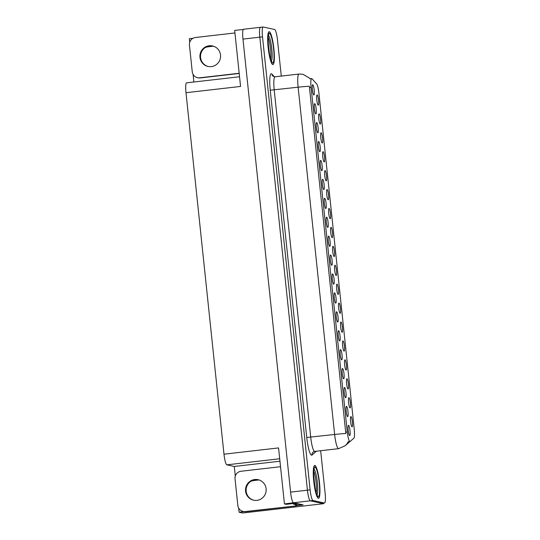 <?xml version="1.0" encoding="UTF-8"?>
<svg xmlns="http://www.w3.org/2000/svg" width="540" height="540" viewBox="0 0 540 540"><rect width="100%" height="100%" fill="white"/><g stroke="black" fill="none" stroke-linecap="round" stroke-linejoin="round"><path stroke-width="0.81" d="M326.174 180.866A5.157 0.871 83.4 0 0 326.531 175.939A5.157 0.871 83.4 0 0 325.094 170.62A5.157 0.871 83.4 0 0 324.959 170.654A5.157 0.871 83.4 0 0 324.769 175.838A5.157 0.871 83.4 0 0 326.133 180.853A5.157 0.871 83.4 0 0 326.174 180.866M352.026 426.836A5.157 0.871 83.4 0 0 352.384 421.909A5.157 0.871 83.4 0 0 350.953 416.59A5.157 0.871 83.4 0 0 350.811 416.63A5.157 0.871 83.4 0 0 350.622 421.814A5.157 0.871 83.4 0 0 351.986 426.823A5.157 0.871 83.4 0 0 352.026 426.836M345.647 397.717A5.157 0.871 83.4 0 0 346.005 392.789A5.157 0.871 83.4 0 0 344.574 387.47A5.157 0.871 83.4 0 0 344.439 387.504A5.157 0.871 83.4 0 0 344.25 392.688A5.157 0.871 83.4 0 0 345.607 397.703A5.157 0.871 83.4 0 0 345.647 397.717M328.165 199.787A5.157 0.871 83.4 0 0 328.523 194.859A5.157 0.871 83.4 0 0 327.085 189.54A5.157 0.871 83.4 0 0 326.95 189.574A5.157 0.871 83.4 0 0 326.761 194.765A5.157 0.871 83.4 0 0 328.124 199.773A5.157 0.871 83.4 0 0 328.165 199.787M339.687 340.949A5.157 0.871 83.4 0 0 340.045 336.022A5.157 0.871 83.4 0 0 338.607 330.703A5.157 0.871 83.4 0 0 338.472 330.743A5.157 0.871 83.4 0 0 338.283 335.927A5.157 0.871 83.4 0 0 339.647 340.936A5.157 0.871 83.4 0 0 339.687 340.949M340.092 313.315A5.157 0.871 83.4 0 0 340.45 308.387A5.157 0.871 83.4 0 0 339.019 303.068A5.157 0.871 83.4 0 0 338.884 303.102A5.157 0.871 83.4 0 0 338.695 308.286A5.157 0.871 83.4 0 0 340.051 313.301A5.157 0.871 83.4 0 0 340.092 313.315M327.753 227.428A5.157 0.871 83.4 0 0 328.111 222.5A5.157 0.871 83.4 0 0 326.673 217.181A5.157 0.871 83.4 0 0 326.538 217.215A5.157 0.871 83.4 0 0 326.349 222.399A5.157 0.871 83.4 0 0 327.713 227.414A5.157 0.871 83.4 0 0 327.753 227.428M346.059 370.076A5.157 0.871 83.4 0 0 346.417 365.148A5.157 0.871 83.4 0 0 344.986 359.829A5.157 0.871 83.4 0 0 344.851 359.863A5.157 0.871 83.4 0 0 344.662 365.054A5.157 0.871 83.4 0 0 346.019 370.062A5.157 0.871 83.4 0 0 346.059 370.076M333.72 284.189A5.157 0.871 83.4 0 0 334.078 279.261A5.157 0.871 83.4 0 0 332.64 273.942A5.157 0.871 83.4 0 0 332.505 273.976A5.157 0.871 83.4 0 0 332.316 279.166A5.157 0.871 83.4 0 0 333.68 284.175A5.157 0.871 83.4 0 0 333.72 284.189M342.083 332.235A5.157 0.871 83.4 0 0 342.441 327.308A5.157 0.871 83.4 0 0 341.003 321.988A5.157 0.871 83.4 0 0 340.868 322.022A5.157 0.871 83.4 0 0 340.679 327.206A5.157 0.871 83.4 0 0 342.043 332.222A5.157 0.871 83.4 0 0 342.083 332.235M329.738 246.348A5.157 0.871 83.4 0 0 330.095 241.421A5.157 0.871 83.4 0 0 328.664 236.101A5.157 0.871 83.4 0 0 328.529 236.135A5.157 0.871 83.4 0 0 328.34 241.319A5.157 0.871 83.4 0 0 329.697 246.335A5.157 0.871 83.4 0 0 329.738 246.348M348.05 388.996A5.157 0.871 83.4 0 0 348.408 384.068A5.157 0.871 83.4 0 0 346.97 378.749A5.157 0.871 83.4 0 0 346.835 378.783A5.157 0.871 83.4 0 0 346.646 383.974A5.157 0.871 83.4 0 0 348.01 388.982A5.157 0.871 83.4 0 0 348.05 388.996M335.704 303.109A5.157 0.871 83.4 0 0 336.062 298.181A5.157 0.871 83.4 0 0 334.631 292.862A5.157 0.871 83.4 0 0 334.496 292.896A5.157 0.871 83.4 0 0 334.307 298.087A5.157 0.871 83.4 0 0 335.664 303.095A5.157 0.871 83.4 0 0 335.704 303.109M320.207 124.099A5.157 0.871 83.4 0 0 320.564 119.171A5.157 0.871 83.4 0 0 319.133 113.852A5.157 0.871 83.4 0 0 318.992 113.886A5.157 0.871 83.4 0 0 318.803 119.077A5.157 0.871 83.4 0 0 320.166 124.085A5.157 0.871 83.4 0 0 320.207 124.099M330.149 218.707A5.157 0.871 83.4 0 0 330.507 213.779A5.157 0.871 83.4 0 0 329.076 208.46A5.157 0.871 83.4 0 0 328.941 208.494A5.157 0.871 83.4 0 0 328.752 213.685A5.157 0.871 83.4 0 0 330.109 218.693A5.157 0.871 83.4 0 0 330.149 218.707M315.819 113.9A5.157 0.871 83.4 0 0 316.177 108.972A5.157 0.871 83.4 0 0 314.746 103.653A5.157 0.871 83.4 0 0 314.604 103.687A5.157 0.871 83.4 0 0 314.415 108.878A5.157 0.871 83.4 0 0 315.779 113.886A5.157 0.871 83.4 0 0 315.819 113.9M336.116 275.468A5.157 0.871 83.4 0 0 336.474 270.54A5.157 0.871 83.4 0 0 335.043 265.221A5.157 0.871 83.4 0 0 334.901 265.262A5.157 0.871 83.4 0 0 334.712 270.446A5.157 0.871 83.4 0 0 336.076 275.454A5.157 0.871 83.4 0 0 336.116 275.468M319.795 151.74A5.157 0.871 83.4 0 0 320.153 146.812A5.157 0.871 83.4 0 0 318.722 141.494A5.157 0.871 83.4 0 0 318.587 141.527A5.157 0.871 83.4 0 0 318.398 146.718A5.157 0.871 83.4 0 0 319.754 151.727A5.157 0.871 83.4 0 0 319.795 151.74M325.762 208.501A5.157 0.871 83.4 0 0 326.12 203.58A5.157 0.871 83.4 0 0 324.689 198.261A5.157 0.871 83.4 0 0 324.554 198.295A5.157 0.871 83.4 0 0 324.365 203.479A5.157 0.871 83.4 0 0 325.721 208.487A5.157 0.871 83.4 0 0 325.762 208.501M338.108 294.388A5.157 0.871 83.4 0 0 338.465 289.467A5.157 0.871 83.4 0 0 337.028 284.148A5.157 0.871 83.4 0 0 336.893 284.182A5.157 0.871 83.4 0 0 336.704 289.366A5.157 0.871 83.4 0 0 338.067 294.374A5.157 0.871 83.4 0 0 338.108 294.388M321.786 170.66A5.157 0.871 83.4 0 0 322.144 165.733A5.157 0.871 83.4 0 0 320.706 160.414A5.157 0.871 83.4 0 0 320.571 160.447A5.157 0.871 83.4 0 0 320.382 165.638A5.157 0.871 83.4 0 0 321.746 170.647A5.157 0.871 83.4 0 0 321.786 170.66M344.075 351.155A5.157 0.871 83.4 0 0 344.432 346.228A5.157 0.871 83.4 0 0 342.995 340.909A5.157 0.871 83.4 0 0 342.86 340.943A5.157 0.871 83.4 0 0 342.671 346.133A5.157 0.871 83.4 0 0 344.034 351.142A5.157 0.871 83.4 0 0 344.075 351.155M331.729 265.268A5.157 0.871 83.4 0 0 332.087 260.341A5.157 0.871 83.4 0 0 330.656 255.022A5.157 0.871 83.4 0 0 330.514 255.056A5.157 0.871 83.4 0 0 330.325 260.246A5.157 0.871 83.4 0 0 331.688 265.255A5.157 0.871 83.4 0 0 331.729 265.268M332.141 237.627A5.157 0.871 83.4 0 0 332.498 232.7A5.157 0.871 83.4 0 0 331.06 227.381A5.157 0.871 83.4 0 0 330.925 227.414A5.157 0.871 83.4 0 0 330.737 232.605A5.157 0.871 83.4 0 0 332.1 237.614A5.157 0.871 83.4 0 0 332.141 237.627M347.639 416.637A5.157 0.871 83.4 0 0 347.996 411.71A5.157 0.871 83.4 0 0 346.565 406.39A5.157 0.871 83.4 0 0 346.424 406.424A5.157 0.871 83.4 0 0 346.235 411.615A5.157 0.871 83.4 0 0 347.598 416.624A5.157 0.871 83.4 0 0 347.639 416.637M323.777 189.581A5.157 0.871 83.4 0 0 324.135 184.653A5.157 0.871 83.4 0 0 322.697 179.334A5.157 0.871 83.4 0 0 322.562 179.375A5.157 0.871 83.4 0 0 322.373 184.559A5.157 0.871 83.4 0 0 323.737 189.567A5.157 0.871 83.4 0 0 323.777 189.581M318.222 105.178A5.157 0.871 83.4 0 0 318.58 100.251A5.157 0.871 83.4 0 0 317.142 94.932A5.157 0.871 83.4 0 0 317.007 94.966A5.157 0.871 83.4 0 0 316.818 100.157A5.157 0.871 83.4 0 0 318.175 105.165A5.157 0.871 83.4 0 0 318.222 105.178M324.182 161.946A5.157 0.871 83.4 0 0 324.54 157.019A5.157 0.871 83.4 0 0 323.109 151.7A5.157 0.871 83.4 0 0 322.974 151.733A5.157 0.871 83.4 0 0 322.785 156.917A5.157 0.871 83.4 0 0 324.142 161.933A5.157 0.871 83.4 0 0 324.182 161.946M313.834 94.979A5.157 0.871 83.4 0 0 314.192 90.052A5.157 0.871 83.4 0 0 312.755 84.733A5.157 0.871 83.4 0 0 312.62 84.767A5.157 0.871 83.4 0 0 312.431 89.951A5.157 0.871 83.4 0 0 313.787 94.966A5.157 0.871 83.4 0 0 313.834 94.979M349.63 435.557A5.157 0.871 83.4 0 0 349.988 430.63A5.157 0.871 83.4 0 0 348.55 425.311A5.157 0.871 83.4 0 0 348.415 425.345A5.157 0.871 83.4 0 0 348.226 430.535A5.157 0.871 83.4 0 0 349.589 435.544A5.157 0.871 83.4 0 0 349.63 435.557M334.132 256.547A5.157 0.871 83.4 0 0 334.483 251.62A5.157 0.871 83.4 0 0 333.052 246.301A5.157 0.871 83.4 0 0 332.917 246.335A5.157 0.871 83.4 0 0 332.728 251.525A5.157 0.871 83.4 0 0 334.085 256.534A5.157 0.871 83.4 0 0 334.132 256.547M317.81 132.82A5.157 0.871 83.4 0 0 318.168 127.892A5.157 0.871 83.4 0 0 316.73 122.573A5.157 0.871 83.4 0 0 316.595 122.607A5.157 0.871 83.4 0 0 316.406 127.798A5.157 0.871 83.4 0 0 317.77 132.806A5.157 0.871 83.4 0 0 317.81 132.82M350.035 407.916A5.157 0.871 83.4 0 0 350.393 402.988A5.157 0.871 83.4 0 0 348.962 397.67A5.157 0.871 83.4 0 0 348.827 397.703A5.157 0.871 83.4 0 0 348.638 402.894A5.157 0.871 83.4 0 0 349.994 407.902A5.157 0.871 83.4 0 0 350.035 407.916M337.696 322.029A5.157 0.871 83.4 0 0 338.054 317.101A5.157 0.871 83.4 0 0 336.616 311.783A5.157 0.871 83.4 0 0 336.481 311.816A5.157 0.871 83.4 0 0 336.292 317.007A5.157 0.871 83.4 0 0 337.655 322.016A5.157 0.871 83.4 0 0 337.696 322.029M322.198 143.019A5.157 0.871 83.4 0 0 322.556 138.098A5.157 0.871 83.4 0 0 321.118 132.779A5.157 0.871 83.4 0 0 320.983 132.813A5.157 0.871 83.4 0 0 320.794 137.997A5.157 0.871 83.4 0 0 322.157 143.006A5.157 0.871 83.4 0 0 322.198 143.019M343.663 378.796A5.157 0.871 83.4 0 0 344.021 373.869A5.157 0.871 83.4 0 0 342.583 368.55A5.157 0.871 83.4 0 0 342.448 368.584A5.157 0.871 83.4 0 0 342.259 373.768A5.157 0.871 83.4 0 0 343.622 378.783A5.157 0.871 83.4 0 0 343.663 378.796M341.672 359.87A5.157 0.871 83.4 0 0 342.029 354.949A5.157 0.871 83.4 0 0 340.598 349.63A5.157 0.871 83.4 0 0 340.457 349.663A5.157 0.871 83.4 0 0 340.268 354.848A5.157 0.871 83.4 0 0 341.631 359.856A5.157 0.871 83.4 0 0 341.672 359.87M349.873 441.551A9.288 1.566 83.4 0 0 349.961 441.558A9.288 1.566 83.4 0 0 350.136 441.47L353.876 438.17A9.288 1.566 83.4 0 0 354.254 429.381L318.931 93.272A9.288 1.566 83.4 0 0 316.643 83.896L312.019 78.766A9.288 1.566 83.4 0 0 311.627 78.563A9.288 1.566 83.4 0 0 311.081 87.433L347.288 431.973A9.288 1.566 83.4 0 0 349.873 441.551L349.38 442.037A12.042 11.786 -131.4 0 0 349.886 441.565M250.601 481.464A11.009 10.834 102.3 0 1 253.908 480.526L259.004 479.945M243.689 29.248A10.321 1.742 83.4 0 0 243.587 29.248L260.428 27.311A10.321 1.742 83.4 0 1 260.53 27.317A10.321 1.742 83.4 0 0 260.428 27.311A10.321 1.742 83.4 0 0 259.814 37.172L307.429 490.185A10.321 1.742 83.4 0 0 310.298 500.823L323.5 503.705L323.44 503.132M235.298 476.084L234.293 466.459L226.861 464.832A10.321 1.742 -96.6 0 1 223.985 454.194L278.559 447.923L284.445 503.935L286.274 504.333L295.704 503.246L303.102 504.866L296.257 505.649M223.985 454.194L185.996 92.711L240.563 86.441L234.677 30.429L243.304 29.437M243.587 29.248A10.321 1.742 83.4 0 0 242.973 39.103L290.588 492.122A10.321 1.742 83.4 0 0 293.456 502.76L284.445 503.935M323.5 503.705L242.663 513L239.099 512.224L244.107 511.643M189.716 42.329L189.331 38.718L192.969 38.3M205.011 47.709A11.009 10.834 102.3 0 1 208.319 46.778L213.415 46.19M185.996 92.711A10.321 1.742 -96.6 0 1 186.611 82.85L239.544 76.768M234.293 466.459L279.95 461.207M193.88 82.013L193.084 74.385M239.099 512.224L238.673 508.14M318.33 498.278A16.511 2.781 83.4 0 0 318.492 498.285A16.511 2.781 83.4 0 0 319.424 482.038A16.511 2.781 83.4 0 0 314.888 465.487A16.511 2.781 83.4 0 0 314.726 465.48A16.511 2.781 83.4 0 0 313.794 481.727A16.511 2.781 83.4 0 0 318.33 498.278M272.74 64.523A16.511 2.781 83.4 0 0 272.903 64.53A16.511 2.781 83.4 0 0 273.834 48.283A16.511 2.781 83.4 0 0 269.298 31.739A16.511 2.781 83.4 0 0 269.136 31.725A16.511 2.781 83.4 0 0 268.204 47.979A16.511 2.781 83.4 0 0 272.74 64.523M345.83 433.532L309.332 86.258A12.042 0.682 174 0 0 298.127 87.203A13.757 2.315 -96.6 0 1 298.944 74.054L275.029 76.802A13.757 2.315 83.4 0 0 274.212 89.951L310.716 437.225A13.757 2.315 83.4 0 0 314.537 451.406A13.757 2.315 83.4 0 0 314.672 451.413L313.112 452.101A3.442 3.368 48.6 0 0 312.019 455.065A17.199 2.896 -96.6 0 1 306.747 437.481L270.25 90.207L298.127 87.203L334.631 434.477A12.042 0.682 -6 0 1 345.83 433.532M281.286 76.086L277.506 40.136A10.321 1.742 83.4 0 0 274.637 29.498L263.223 27.007A10.321 1.742 83.4 0 0 263.122 27L260.428 27.311A10.321 1.742 83.4 0 0 259.814 37.172L307.429 490.185A10.321 1.742 83.4 0 0 310.298 500.823L321.712 503.314A10.321 1.742 83.4 0 0 321.813 503.321L324.506 503.01A10.321 1.742 83.4 0 0 325.121 493.155L320.659 450.725M263.122 27A10.321 1.742 83.4 0 0 262.507 36.862L310.122 489.875A10.321 1.742 83.4 0 0 312.991 500.513L324.405 503.01A10.321 1.742 83.4 0 0 324.506 503.01M245.565 491.123A10.489 10.321 -77.7 0 0 253.597 500.195A10.489 10.321 -77.7 0 0 266.112 488.761A10.489 10.321 -77.7 0 0 258.079 479.696A10.489 10.321 -77.7 0 0 245.565 491.123M253.894 500.256A10.489 10.321 102.3 0 1 246.159 491.252A10.489 10.321 102.3 0 1 258.377 479.763M296.251 504.758A6.878 6.77 -77.7 0 0 296.278 505.886L245.288 511.549A6.878 6.77 102.3 0 1 237.836 505.494L235.035 478.852A6.878 6.77 102.3 0 1 241.056 471.251L280.53 466.709M295.677 505.757A6.878 6.77 102.3 0 1 295.65 504.63M296.278 505.886L245.889 511.677A6.878 6.77 102.3 0 1 243.695 511.569L243.101 511.441M301.907 504.603A6.878 1.161 83.4 0 0 301.941 504.88L297.041 503.807A6.878 1.161 -96.6 0 1 296.676 503.462M293.146 503.543A6.878 1.161 83.4 0 0 293.672 504.198L298.573 505.264L301.941 504.88M199.976 57.375A10.489 10.321 -77.7 0 0 208.008 66.44A10.489 10.321 -77.7 0 0 220.523 55.013A10.489 10.321 -77.7 0 0 212.49 45.941A10.489 10.321 -77.7 0 0 199.976 57.375M208.305 66.501A10.489 10.321 102.3 0 1 200.57 57.503A10.489 10.321 102.3 0 1 212.787 46.015M239.179 73.258L199.699 77.801A6.878 6.77 102.3 0 1 192.247 71.739L189.446 45.103A6.878 6.77 102.3 0 1 195.466 37.496L234.941 32.96M239.2 73.46L200.3 77.929A6.878 6.77 102.3 0 1 198.113 77.821L197.512 77.686M313.747 471.19A12.724 2.147 -96.6 0 1 316.251 492.946M318.317 498.103A16.342 2.754 -96.6 0 1 313.821 481.727A16.342 2.754 -96.6 0 1 314.746 465.649A16.342 2.754 -96.6 0 1 314.901 465.656A16.342 2.754 -96.6 0 1 319.397 482.038A16.342 2.754 -96.6 0 1 318.472 498.116A16.342 2.754 -96.6 0 1 318.317 498.103M268.164 37.436A12.724 2.147 -96.6 0 1 270.662 59.191M272.727 64.355A16.342 2.754 -96.6 0 1 268.232 47.979A16.342 2.754 -96.6 0 1 269.156 31.901A16.342 2.754 -96.6 0 1 269.318 31.907A16.342 2.754 -96.6 0 1 273.807 48.283A16.342 2.754 -96.6 0 1 272.889 64.361A16.342 2.754 -96.6 0 1 272.727 64.355M252.794 480.283L253.908 480.526M293.456 502.76L312.991 500.513M290.588 492.122L310.122 489.875M242.973 39.103L262.507 36.862M226.861 464.832L279.693 458.757M311.081 87.433L309.4 87.629M347.288 431.973L345.613 432.169M207.205 46.535L208.319 46.778M270.25 90.207A17.199 2.896 -96.6 0 1 271.438 73.784A17.199 2.896 -96.6 0 1 271.985 74.156L274.374 76.808M314.672 451.413L338.587 448.666A13.757 2.315 -96.6 0 1 338.452 448.659A13.757 2.315 -96.6 0 1 334.631 434.477L306.747 437.481M338.587 448.666L345.215 445.716A12.042 11.786 -131.4 0 0 348.125 441.754M309.96 78.752A12.042 11.549 -42 0 0 309.332 77.99L310.014 78.746M316.332 451.224A17.199 2.896 -96.6 0 1 316.19 451.386L312.019 455.065M324.405 503.01L321.712 503.314M275.029 76.802L272.801 76.073A3.442 3.301 138 0 1 271.985 74.156M293.672 504.198L297.041 503.807M245.889 511.677L245.288 511.549M200.3 77.929L199.699 77.801M314.03 469.24A13.082 2.2 -96.6 0 1 317.284 481.802A13.082 2.2 -96.6 0 1 316.966 494.782M318.154 496.571A14.789 2.491 -96.6 0 1 314.037 481.322A14.789 2.491 -96.6 0 1 315.063 467.195A14.789 2.491 -96.6 0 1 319.181 482.443A14.789 2.491 -96.6 0 1 318.154 496.571M268.441 35.485A13.082 2.2 -96.6 0 1 271.694 48.053A13.082 2.2 -96.6 0 1 271.377 61.027M272.565 62.816A14.789 2.491 -96.6 0 1 268.454 47.567A14.789 2.491 -96.6 0 1 269.474 33.446A14.789 2.491 -96.6 0 1 273.591 48.695A14.789 2.491 -96.6 0 1 272.565 62.816M349.961 441.558L348.165 441.761M311.627 78.563L309.845 78.766M309.332 77.99L302.913 74.257L298.944 74.054M345.215 445.716L349.38 442.037M313.565 469.071L314.219 468.666C312.046 465.716 315.853 498.697 317.277 495.295L316.838 495.079M314.746 465.649L314.348 465.696M318.472 498.116L318.08 498.157M267.975 35.316L268.63 34.918C266.456 31.961 270.263 64.942 271.688 61.54L271.249 61.331M269.156 31.901L268.758 31.948M272.889 64.361L272.491 64.409"/></g></svg>
